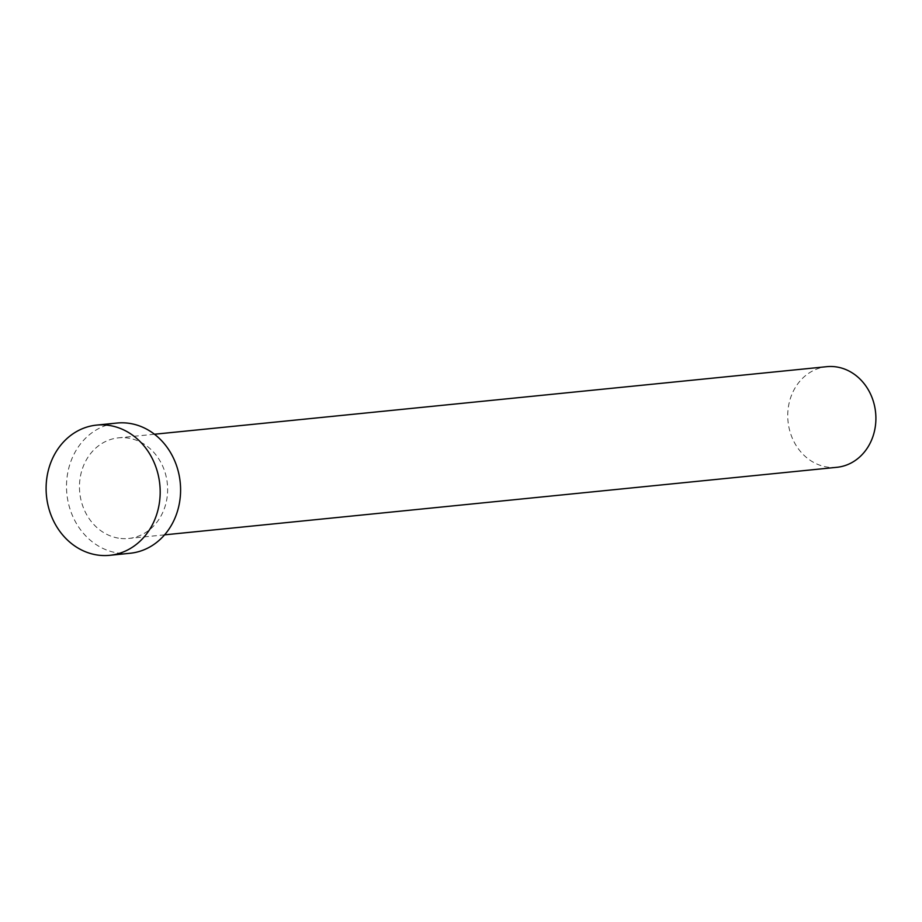 <?xml version="1.0" encoding="UTF-8"?>
<svg xmlns="http://www.w3.org/2000/svg" width="922" height="922" viewBox="0 0 922 922"><rect width="100%" height="100%" fill="white"/><g stroke="black" fill="none" stroke-linecap="round" stroke-linejoin="round"><path stroke-width="0.69" stroke-dasharray="4.61 3.46" d="M836.876 467.304A50.56 44.014 84.3 0 1 826.746 466.981A50.56 44.014 84.3 0 1 787.734 415.58A50.56 44.014 84.3 0 1 826.769 366.679M118.465 538.148A50.56 44.014 84.3 0 1 79.465 486.747A50.56 44.014 84.3 0 1 118.489 437.846A50.56 44.014 84.3 0 1 128.631 438.169A50.56 44.014 84.3 0 1 167.631 489.57A50.56 44.014 84.3 0 1 128.607 538.471A50.56 44.014 84.3 0 1 118.465 538.148M130.094 553.269A65.439 56.957 84.3 0 1 116.979 552.854A65.439 56.957 84.3 0 1 66.499 486.332A65.439 56.957 84.3 0 1 117.002 423.048M154.458 434.239L118.489 437.846M164.577 534.852L128.607 538.471"/><path stroke-width="1.38" d="M154.458 434.239L826.769 366.679A50.56 44.014 84.3 0 1 836.899 367.002A50.56 44.014 84.3 0 1 875.9 418.404A50.56 44.014 84.3 0 1 836.876 467.304L164.577 534.852M96.603 425.1L117.002 423.048A65.439 56.957 84.3 0 1 130.117 423.475A65.439 56.957 84.3 0 1 180.597 489.985A65.439 56.957 84.3 0 1 130.094 553.269L109.683 555.321A65.439 56.957 84.3 0 1 96.58 554.894A65.439 56.957 84.3 0 1 46.1 488.383A65.439 56.957 84.3 0 1 96.603 425.1A65.439 56.957 84.3 0 1 109.718 425.515A65.439 56.957 84.3 0 1 160.186 492.037A65.439 56.957 84.3 0 1 109.683 555.321"/></g></svg>
